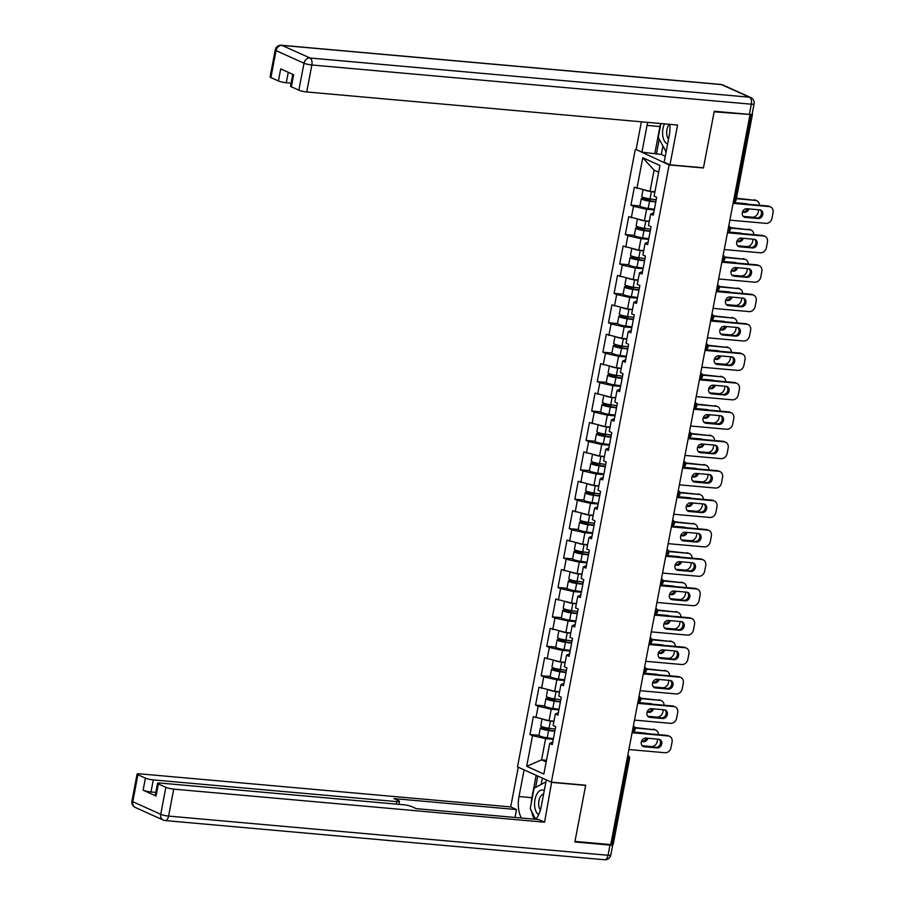 <?xml version="1.0" encoding="UTF-8"?>
<svg xmlns="http://www.w3.org/2000/svg" width="905" height="905" viewBox="0 0 905 905"><rect width="100%" height="100%" fill="white"/><g stroke="black" fill="none" stroke-linecap="round" stroke-linejoin="round"><path stroke-width="1.36" d="M635.242 149.653L517.502 766.886L551.383 782.158L669.123 164.925L636.634 149.778M546.496 760.279L541.586 759.838L526.676 766.309L543.86 774.058L549.708 743.424L552.276 744.589L555.693 726.67L553.125 725.516L555.319 714.011L558.374 712.597M526.676 766.309L532.525 735.675L529.957 734.521L538.95 735.324A6.414 0.996 10.8 0 0 547.208 737.813L553.408 738.638M553.951 721.161L549.041 720.719L533.373 716.613L529.957 734.521M535.941 717.767L538.136 706.262L535.568 705.108L544.561 705.911A6.414 0.996 10.8 0 0 552.819 708.4L559.019 709.226M559.562 691.748L554.652 691.307L538.984 687.2L535.568 705.108M541.552 688.354L543.735 676.861L541.167 675.696L550.161 676.499A6.414 0.996 10.8 0 0 558.43 678.988L564.63 679.813M565.173 662.336L560.263 661.906L544.584 657.788L541.167 675.696M547.152 658.942L549.346 647.448L546.778 646.283L555.772 647.086A6.414 0.996 10.8 0 0 564.041 649.586L570.24 650.412M570.784 632.934L565.874 632.493L550.195 628.375L546.778 646.283M552.763 629.541L554.957 618.036L552.389 616.882L561.383 617.685A6.414 0.996 10.8 0 0 569.652 620.174L575.852 621M576.394 603.522L571.485 603.081L555.806 598.974L552.389 616.882M558.374 600.128L560.568 588.623L558 587.469L566.994 588.273A6.414 0.996 10.8 0 0 575.263 590.761L581.463 591.587M582.006 574.109L577.096 573.668L561.417 569.562L558 587.469M563.985 570.716L566.179 559.222L563.611 558.057L572.605 558.86A6.414 0.996 10.8 0 0 580.874 561.349L587.074 562.175M587.617 544.697L582.707 544.267L567.028 540.149L563.611 558.057M569.596 541.303L571.79 529.81L569.222 528.644L578.216 529.448A6.414 0.996 10.8 0 0 586.485 531.936L592.684 532.774M593.228 515.296L588.318 514.855L572.639 510.737L569.222 528.644M575.207 511.902L577.401 500.397L574.833 499.243L583.827 500.046M598.839 485.883L593.929 485.442L578.25 481.324L574.833 499.243M580.818 482.489L583.012 470.985L580.444 469.831L589.438 470.634M604.45 456.471L599.54 456.03L583.861 451.923L580.444 469.831M586.429 453.077L588.623 441.572L586.055 440.418L595.049 441.221M610.061 427.058L605.151 426.628L589.472 422.511L586.055 440.418M592.04 423.664L594.234 412.171L591.666 411.006L600.66 411.809M615.672 397.646L610.762 397.216L595.083 393.098L591.666 411.006M597.651 394.252L599.845 382.758L597.277 381.605L606.271 382.396M621.271 368.245L616.362 367.803L600.694 363.686L597.277 381.605M603.262 364.851L605.456 353.346L602.888 352.192L611.882 352.995M626.882 338.832L621.973 338.391L606.305 334.284L602.888 352.192M608.873 335.438L611.067 323.933L608.499 322.78L617.493 323.583M632.493 309.42L627.584 308.978L611.916 304.872L608.499 322.78M614.484 306.026L616.678 294.532L614.11 293.367L623.104 294.17M638.104 280.007L633.195 279.577L617.527 275.459L614.11 293.367M620.095 276.613L622.289 265.12L619.721 263.955L628.715 264.758M643.715 250.606L638.806 250.165L623.138 246.047L619.721 263.955M625.706 247.212L627.889 235.707L625.321 234.553L634.315 235.357M649.326 221.193L644.417 220.752L628.737 216.634L625.321 234.553M631.305 217.8L633.5 206.295L630.932 205.141L639.925 205.944M654.937 191.781L650.028 191.34L634.348 187.233L630.932 205.141M636.916 188.387L642.765 157.753L659.949 165.502L654.111 196.136L656.679 197.29L653.263 215.209L650.695 214.044L648.5 225.549L651.068 226.703L647.652 244.61L645.084 243.456L642.889 254.961L645.457 256.115L642.041 274.023L639.473 272.869L637.278 284.362L639.846 285.528L636.43 303.435L633.862 302.281L631.667 313.775L634.235 314.94L630.819 332.848L628.251 331.683L626.056 343.187L628.624 344.341L625.208 362.26L622.64 361.095L620.445 372.6L623.013 373.754L619.597 391.661L617.029 390.507L614.834 402.012L617.402 403.166L613.986 421.074L611.418 419.92L609.223 431.414L611.791 432.579L608.375 450.486L605.807 449.333L603.612 460.826L606.18 461.98L602.764 479.899L600.196 478.734L598.001 490.239L600.569 491.392L597.153 509.3L594.585 508.146L592.39 519.651L594.958 520.805L591.542 538.713L588.974 537.559L586.779 549.052L589.347 550.217L585.931 568.125L583.363 566.971L581.18 578.465L583.748 579.63L580.32 597.538L577.752 596.372L575.569 607.877L578.137 609.031L574.72 626.95L572.152 625.785L569.958 637.29L572.526 638.444L569.109 656.351L566.541 655.197L564.347 666.702L566.915 667.856L563.498 685.764L560.93 684.61L558.736 696.103L561.304 697.269L557.887 715.176L555.319 714.011M558.894 709.905L551.236 709.226L549.041 720.719M551.236 709.226L538.136 706.262M564.505 680.492L556.847 679.813L554.652 691.307M556.847 679.813L543.735 676.861M560.93 684.61L563.985 683.184M570.105 651.08L562.457 650.401L560.263 661.906M562.457 650.401L549.346 647.448M566.541 655.197L569.596 653.772M575.716 621.678L568.069 620.988L565.874 632.493M568.069 620.988L554.957 618.036M572.152 625.785L575.207 624.371M581.327 592.266L573.68 591.587L571.485 603.081M573.68 591.587L560.568 588.623M577.752 596.372L580.818 594.958M586.938 562.853L579.291 562.175L577.096 573.668M579.291 562.175L566.179 559.222M583.363 566.971L586.429 565.546M592.549 533.441L584.902 532.762L582.707 544.267M584.902 532.762L571.79 529.81M588.974 537.559L592.04 536.133M598.16 504.04L590.513 503.35L588.318 514.855M590.513 503.35L577.401 500.397M594.585 508.146L597.651 506.732M603.771 474.627L596.124 473.937L593.929 485.442M596.124 473.937L583.012 470.985M600.196 478.734L603.262 477.32M609.382 445.215L601.735 444.536L599.54 456.03M601.735 444.536L588.623 441.572M605.807 449.333L608.873 447.907M614.993 415.802L607.334 415.124L605.151 426.628M607.334 415.124L594.234 412.171M611.418 419.92L614.484 418.495M620.604 386.401L612.945 385.711L610.762 397.216M612.945 385.711L599.845 382.758M617.029 390.507L620.083 389.082M626.215 356.989L618.556 356.298L616.362 367.803M618.556 356.298L605.456 353.346M622.64 361.095L625.694 359.681M631.826 327.576L624.167 326.897L621.973 338.391M624.167 326.897L611.067 323.933M628.251 331.683L631.305 330.268M637.437 298.164L629.778 297.485L627.584 308.978M629.778 297.485L616.678 294.532M633.862 302.281L636.916 300.856M643.048 268.751L635.389 268.072L633.195 279.577M635.389 268.072L622.289 265.12M639.473 272.869L642.527 271.443M648.659 239.35L641 238.66L638.806 250.165M641 238.66L627.889 235.707M645.084 243.456L648.138 242.042M654.258 209.937L646.611 209.259L644.417 220.752M646.611 209.259L633.5 206.295M650.695 214.044L653.749 212.63M733.74 199.881L734.769 199.971L751.059 114.562L714.147 111.813L703.434 167.991L669.123 164.925M751.059 114.562L752.134 114.166M658.67 172.21L654.077 170.129L650.028 191.34M654.077 170.129L642.765 157.753M551.383 782.158L585.693 785.223L574.969 841.401L610.751 844.591L749.928 115.003M611.882 844.161L628.172 758.752L629.552 758.639L613.262 844.037L610.852 844.071M553.283 739.317L545.625 738.627L541.586 759.838L546.179 761.92M545.625 738.627L532.525 735.675M549.708 743.424L552.763 742.01M760.132 209.915A4.468 3.711 -65.7 0 1 761.15 214.971A4.468 3.711 -65.7 0 1 756.863 217.958L743.955 216.815A4.468 3.711 -65.7 0 1 743.616 216.759M733.152 202.912L767.949 206.012A5.826 4.842 -65.7 0 1 769.261 206.351L770.551 206.928A5.826 4.842 114.3 0 0 769.227 206.589L767.949 206.012M770.551 206.928A5.826 4.842 114.3 0 1 773.051 212.686L772.01 218.15A5.826 4.842 114.3 0 1 766.026 223.365L729.871 220.141M733.073 203.365L769.227 206.589M758.141 218.546L745.234 217.392A4.468 3.711 -65.7 0 1 744.227 217.132A4.468 3.711 -65.7 0 1 742.462 212.121A4.468 3.711 -65.7 0 1 746.897 208.716L759.804 209.87A4.468 3.711 -65.7 0 1 760.811 210.13A4.468 3.711 -65.7 0 1 762.576 215.141A4.468 3.711 -65.7 0 1 758.141 218.546L756.863 217.958M649.247 198.806A1.165 0.973 -65.7 0 1 649.089 198.806L644.36 198.376A6.414 0.996 10.8 0 0 641.317 198.648A6.414 0.996 10.8 0 0 649.575 201.17L655.774 201.996M655.854 201.589L648.806 200.65A3.88 0.6 -169.2 0 1 643.794 199.123A3.88 0.6 -169.2 0 1 645.638 198.953L650.378 199.383A1.165 0.973 114.3 0 0 651.181 199.066M641.317 198.648L639.937 205.91A6.414 0.996 10.8 0 0 648.195 208.433L654.394 209.259M742.439 212.177L744.419 212.347A4.468 3.711 114.3 0 0 748.865 208.897M747.519 204.191A4.468 3.711 114.3 0 0 747.077 203.942A4.468 3.711 114.3 0 0 746.071 203.682L733.231 202.539M743.186 216.363L752.304 217.177A5.826 4.842 114.3 0 0 758.277 211.962L758.695 209.768M759.442 205.254A5.826 4.842 114.3 0 0 756.818 200.74A5.826 4.842 114.3 0 0 755.505 200.401L736.455 198.229M736.365 198.693L755.505 200.401M643.014 189.756L641.747 196.385A6.414 0.996 10.8 0 0 650.005 198.908L656.204 199.734M644.903 190.186A6.414 0.996 10.8 0 0 651.396 191.656L654.869 192.12M742.598 211.725L743.129 211.77A4.468 3.711 114.3 0 0 747.417 208.761M754.216 199.824A5.826 4.842 -65.7 0 1 755.539 200.163L756.818 200.74M664.462 123.872A12.625 6.765 -84.9 0 0 662.686 135.026A12.625 6.765 -84.9 0 0 667.641 143.872M669.327 124.302A8.643 4.627 -84.9 0 0 666.747 134.064A8.643 4.627 -84.9 0 0 668.557 139.053M666.125 151.814L658.24 137.424L660.888 123.544M666.204 151.407L665.537 151.769M544.278 790.608A12.625 6.765 -84.9 0 0 536.993 793.923A12.625 6.765 -84.9 0 0 538.679 814.624M543.6 794.126A8.643 4.627 -84.9 0 0 540.319 796.819A8.643 4.627 -84.9 0 0 540.398 810.043M535.669 819.297L530.217 808.572L534.097 788.221L545.274 782.203L545.715 783.074M545.862 782.259L545.274 782.203M662.845 146.463L661.317 154.461L641.928 152.164L636.102 149.54L641.385 121.813M641.928 152.164L647.03 125.399A21.856 11.708 -84.9 0 1 647.731 122.379M749.385 114.381L751.32 104.199A5.826 0.905 10.8 0 0 754.08 103.951L752.146 114.132A5.826 0.905 -169.2 0 1 749.385 114.381L714.26 111.247L703.468 167.798L669.983 164.812L664.146 162.187L669.259 135.411A21.856 11.708 -84.9 0 0 669.813 124.347M669.983 164.812L677.562 125.037L306.727 91.959A5.826 0.905 -169.2 0 1 298.854 90.183L291.353 86.801A5.826 0.905 -169.2 0 1 290.528 86.145L292.779 74.334M661.317 154.461L665.277 156.26M288.265 72.298L286.274 82.74A5.826 0.905 -169.2 0 1 278.412 80.964L270.9 77.581A5.826 0.905 -169.2 0 1 270.086 76.925L275.222 49.967A5.826 0.905 10.8 0 0 276.048 50.612L270.9 77.581M291.353 86.801L293.65 74.73L280.708 68.893L278.412 80.964M286.274 82.74L291.093 83.169M654.835 153.318L659.937 126.542L647.03 125.399M660.639 123.521A21.856 11.708 -84.9 0 0 659.937 126.542M659.213 139.336L656.408 154.031M551.631 782.18L544.572 822.204L173.726 789.126L168.59 816.084L608.047 855.282L609.993 845.1L574.867 841.967L585.648 785.416L552.163 782.418M546.315 779.884L541.224 806.57A21.856 11.708 -84.9 0 1 535.794 819.308M531.258 803.108A21.856 11.708 -84.9 0 1 531.914 797.701L519.006 796.547A21.856 11.708 -84.9 0 0 521.382 818.03M519.006 796.547L524.097 769.861M518.271 767.225L510.692 806.921L516.517 809.556L394.003 798.617L398.641 800.721A5.826 0.905 10.8 0 1 399.467 801.366A5.826 0.905 10.8 0 1 396.707 801.615L153.284 779.906L150.988 791.966A5.826 0.905 -169.2 0 1 143.114 790.189L156.056 796.027A5.826 0.905 -169.2 0 1 155.23 795.371L157.538 783.311A5.826 0.905 10.8 0 0 158.364 783.968L165.864 787.35A5.826 0.905 10.8 0 0 173.726 789.126M515.013 817.453L516.517 809.556M157.538 783.311A5.826 0.905 10.8 0 1 160.298 783.063L403.709 804.783A5.826 0.905 10.8 0 1 411.583 806.547L416.221 808.64L538.747 819.579L544.572 822.204M510.692 806.921L139.856 773.843A5.826 0.905 10.8 0 0 137.085 774.092A5.826 0.905 10.8 0 0 137.911 774.748L145.422 778.13A5.826 0.905 10.8 0 0 153.284 779.906M611.814 844.15L611.927 844.207A5.826 0.905 10.8 0 1 612.753 844.851L610.807 855.033A5.826 0.905 -169.2 0 1 608.047 855.282A5.826 3.122 95.1 0 1 604.563 859.75L165.106 820.552A5.826 3.122 95.1 0 0 168.59 816.084A5.826 0.905 -169.2 0 1 160.728 814.308L165.864 787.35M609.993 845.1A5.826 0.905 10.8 0 0 612.753 844.851M155.807 792.395L150.988 791.966M531.733 811.559A21.856 11.708 -84.9 0 0 534.289 819.172M531.914 797.701L536.179 775.302M537.762 776.015L535.59 787.418M542.355 778.085L541.145 784.431M754.521 239.327A4.468 3.711 -65.7 0 1 755.539 244.373A4.468 3.711 -65.7 0 1 751.252 247.37L738.344 246.217A4.468 3.711 -65.7 0 1 738.005 246.171M727.552 232.314L762.338 235.424A5.826 4.842 -65.7 0 1 763.65 235.764L764.94 236.341A5.826 4.842 114.3 0 0 763.616 236.001L762.338 235.424M764.94 236.341A5.826 4.842 114.3 0 1 767.44 242.088L766.399 247.563A5.826 4.842 114.3 0 1 760.415 252.778L724.26 249.554M727.462 232.777L763.616 236.001M752.53 247.947L739.623 246.805A4.468 3.711 -65.7 0 1 738.616 246.533A4.468 3.711 -65.7 0 1 736.851 241.522A4.468 3.711 -65.7 0 1 741.286 238.128L754.193 239.282A4.468 3.711 -65.7 0 1 755.2 239.542A4.468 3.711 -65.7 0 1 756.965 244.554A4.468 3.711 -65.7 0 1 752.53 247.947L751.252 247.37M748.91 268.74A4.468 3.711 -65.7 0 1 749.928 273.785A4.468 3.711 -65.7 0 1 745.641 276.783L732.733 275.629A4.468 3.711 -65.7 0 1 732.405 275.584M721.941 261.726L756.727 264.826A5.826 4.842 -65.7 0 1 758.039 265.176L759.329 265.753A5.826 4.842 114.3 0 0 758.005 265.414L756.727 264.826M759.329 265.753A5.826 4.842 114.3 0 1 761.829 271.5L760.788 276.964A5.826 4.842 114.3 0 1 754.804 282.19L718.649 278.966M721.851 262.178L758.005 265.414M746.919 277.36L734.023 276.206A4.468 3.711 -65.7 0 1 733.005 275.946A4.468 3.711 -65.7 0 1 731.24 270.934A4.468 3.711 -65.7 0 1 735.675 267.541L748.582 268.695A4.468 3.711 -65.7 0 1 749.589 268.955A4.468 3.711 -65.7 0 1 751.354 273.966A4.468 3.711 -65.7 0 1 746.919 277.36L745.641 276.783M743.299 298.152A4.468 3.711 -65.7 0 1 744.317 303.198A4.468 3.711 -65.7 0 1 740.03 306.195L727.122 305.042A4.468 3.711 -65.7 0 1 726.794 304.996M716.33 291.139L751.116 294.238A5.826 4.842 -65.7 0 1 752.428 294.577L753.718 295.166A5.826 4.842 114.3 0 0 752.394 294.815L751.116 294.238M753.718 295.166A5.826 4.842 114.3 0 1 756.218 300.913L755.177 306.376A5.826 4.842 114.3 0 1 749.204 311.603L713.038 308.367M716.24 291.591L752.394 294.815M741.308 306.772L728.412 305.619A4.468 3.711 -65.7 0 1 727.394 305.358A4.468 3.711 -65.7 0 1 725.629 300.347A4.468 3.711 -65.7 0 1 730.064 296.953L742.971 298.096A4.468 3.711 -65.7 0 1 743.978 298.367A4.468 3.711 -65.7 0 1 745.743 303.379A4.468 3.711 -65.7 0 1 741.308 306.772L740.03 306.195M737.688 327.553A4.468 3.711 -65.7 0 1 738.706 332.61A4.468 3.711 -65.7 0 1 734.419 335.608L721.511 334.454A4.468 3.711 -65.7 0 1 721.183 334.409M710.719 320.551L745.505 323.651A5.826 4.842 -65.7 0 1 746.817 323.99L748.107 324.567A5.826 4.842 114.3 0 0 746.795 324.228L745.505 323.651M748.107 324.567A5.826 4.842 114.3 0 1 750.607 330.325L749.566 335.789A5.826 4.842 114.3 0 1 743.593 341.004L707.427 337.78M710.629 321.004L746.795 324.228M735.708 336.185L722.801 335.031A4.468 3.711 -65.7 0 1 721.783 334.771A4.468 3.711 -65.7 0 1 720.018 329.759A4.468 3.711 -65.7 0 1 724.452 326.354L737.36 327.508A4.468 3.711 -65.7 0 1 738.367 327.768A4.468 3.711 -65.7 0 1 740.132 332.78A4.468 3.711 -65.7 0 1 735.708 336.185L734.419 335.608M732.077 356.966A4.468 3.711 -65.7 0 1 733.095 362.011A4.468 3.711 -65.7 0 1 728.808 365.009L715.9 363.867A4.468 3.711 -65.7 0 1 715.572 363.81M705.108 349.952L739.894 353.063A5.826 4.842 -65.7 0 1 741.206 353.402L742.496 353.979A5.826 4.842 114.3 0 0 741.184 353.64L739.894 353.063M742.496 353.979A5.826 4.842 114.3 0 1 744.996 359.726L743.955 365.201A5.826 4.842 114.3 0 1 737.982 370.417L701.816 367.192M705.018 350.416L741.184 353.64M730.097 365.597L717.19 364.444A4.468 3.711 -65.7 0 1 716.183 364.172A4.468 3.711 -65.7 0 1 714.407 359.161A4.468 3.711 -65.7 0 1 718.842 355.767L731.749 356.921A4.468 3.711 -65.7 0 1 732.756 357.181A4.468 3.711 -65.7 0 1 734.521 362.192A4.468 3.711 -65.7 0 1 730.097 365.597L728.808 365.009M643.636 228.207A1.165 0.973 -65.7 0 1 643.478 228.207L638.749 227.789A6.414 0.996 10.8 0 0 635.706 228.06A6.414 0.996 10.8 0 0 643.964 230.583L650.163 231.409M650.242 231.001L643.195 230.062A3.88 0.6 -169.2 0 1 638.183 228.535A3.88 0.6 -169.2 0 1 640.027 228.365L644.767 228.795A1.165 0.973 114.3 0 0 645.57 228.479M635.706 228.06L634.326 235.311A6.414 0.996 10.8 0 0 642.584 237.845L648.783 238.671M736.828 241.59L738.808 241.759A4.468 3.711 114.3 0 0 743.254 238.309M741.908 233.603A4.468 3.711 114.3 0 0 741.467 233.354A4.468 3.711 114.3 0 0 740.46 233.094L727.62 231.94M737.575 245.775L746.693 246.59A5.826 4.842 114.3 0 0 752.666 241.364L753.084 239.18M753.831 234.667A5.826 4.842 114.3 0 0 751.207 230.153A5.826 4.842 114.3 0 0 749.894 229.813L730.369 227.608M730.516 228.083L749.894 229.813M637.403 219.168L636.136 225.798A6.414 0.996 10.8 0 0 644.405 228.32L650.605 229.146M639.292 219.598A6.414 0.996 10.8 0 0 645.785 221.058L649.258 221.533M736.987 241.137L737.518 241.183A4.468 3.711 114.3 0 0 741.817 238.173M748.605 229.225A5.826 4.842 -65.7 0 1 749.928 229.576L751.207 230.153M638.036 257.62A1.165 0.973 -65.7 0 1 637.867 257.62L633.138 257.201A6.414 0.996 10.8 0 0 630.095 257.473A6.414 0.996 10.8 0 0 638.353 259.995L644.552 260.821M644.632 260.414L637.584 259.475A3.88 0.6 -169.2 0 1 632.572 257.936A3.88 0.6 -169.2 0 1 634.416 257.778L639.156 258.197A1.165 0.973 114.3 0 0 639.959 257.891M630.095 257.473L628.715 264.724A6.414 0.996 10.8 0 0 636.973 267.247L643.172 268.084M731.217 270.991L733.197 271.172A4.468 3.711 114.3 0 0 737.643 267.71M736.308 263.004A4.468 3.711 114.3 0 0 735.856 262.767A4.468 3.711 114.3 0 0 734.849 262.495L722.009 261.353M731.964 275.188L741.082 275.991A5.826 4.842 114.3 0 0 747.055 270.776L747.473 268.593M748.22 264.068A5.826 4.842 114.3 0 0 745.596 259.565A5.826 4.842 114.3 0 0 744.283 259.215L724.758 257.009M724.905 257.495L744.283 259.215M631.792 248.581L630.525 255.21A6.414 0.996 10.8 0 0 638.794 257.733L644.994 258.559M633.681 249.011A6.414 0.996 10.8 0 0 640.174 250.47L643.659 250.934M731.376 270.55L731.907 270.595A4.468 3.711 114.3 0 0 736.206 267.586M742.994 258.638A5.826 4.842 -65.7 0 1 744.317 258.977L745.596 259.565M632.425 287.032A1.165 0.973 -65.7 0 1 632.267 287.032L627.527 286.614A6.414 0.996 10.8 0 0 624.484 286.874A6.414 0.996 10.8 0 0 632.753 289.408L638.941 290.234M639.021 289.826L631.973 288.876A3.88 0.6 -169.2 0 1 626.973 287.349A3.88 0.6 -169.2 0 1 628.805 287.19L633.545 287.609A1.165 0.973 114.3 0 0 634.348 287.292M624.484 286.874L623.104 294.136A6.414 0.996 10.8 0 0 631.362 296.659L637.561 297.485M725.606 300.403L727.586 300.584A4.468 3.711 114.3 0 0 732.032 297.123M730.697 292.417A4.468 3.711 114.3 0 0 730.245 292.168A4.468 3.711 114.3 0 0 729.238 291.908L716.398 290.765M726.353 304.589L735.471 305.404A5.826 4.842 114.3 0 0 741.455 300.189L741.862 298.005M742.609 293.48A5.826 4.842 114.3 0 0 739.985 288.966A5.826 4.842 114.3 0 0 738.672 288.627L719.147 286.421M719.305 286.896L738.672 288.627M626.181 277.993L624.914 284.611A6.414 0.996 10.8 0 0 633.183 287.145L639.383 287.971M628.07 278.412A6.414 0.996 10.8 0 0 634.563 279.883L638.048 280.346M725.776 299.951L726.296 300.007A4.468 3.711 114.3 0 0 730.595 296.998M737.383 288.05A5.826 4.842 -65.7 0 1 738.706 288.39L739.985 288.966M626.814 316.445A1.165 0.973 -65.7 0 1 626.656 316.445L621.916 316.015A6.414 0.996 10.8 0 0 618.873 316.286A6.414 0.996 10.8 0 0 627.142 318.809L633.342 319.646M633.409 319.227L626.362 318.289A3.88 0.6 -169.2 0 1 621.362 316.761A3.88 0.6 -169.2 0 1 623.194 316.603L627.934 317.022A1.165 0.973 114.3 0 0 628.737 316.705M618.873 316.286L617.493 323.549A6.414 0.996 10.8 0 0 625.751 326.072L631.95 326.897M720.007 329.816L721.975 329.986A4.468 3.711 114.3 0 0 726.421 326.535M725.086 321.829A4.468 3.711 114.3 0 0 724.634 321.58A4.468 3.711 114.3 0 0 723.627 321.32L710.787 320.178M720.742 334.002L729.86 334.816A5.826 4.842 114.3 0 0 735.844 329.601L736.251 327.406M736.998 322.893A5.826 4.842 114.3 0 0 734.374 318.379A5.826 4.842 114.3 0 0 733.061 318.04L713.536 315.834M713.694 316.309L733.061 318.04M620.57 307.406L619.303 314.024A6.414 0.996 10.8 0 0 627.572 316.546L633.772 317.384M622.459 307.824A6.414 0.996 10.8 0 0 628.952 309.295L632.437 309.759M720.165 329.363L720.685 329.409A4.468 3.711 114.3 0 0 724.984 326.411M731.772 317.463A5.826 4.842 -65.7 0 1 733.095 317.802L734.374 318.379M621.203 345.846A1.165 0.973 -65.7 0 1 621.045 345.857L616.305 345.427A6.414 0.996 10.8 0 0 613.262 345.699A6.414 0.996 10.8 0 0 621.531 348.221L627.731 349.047M627.81 348.64L620.751 347.701A3.88 0.6 -169.2 0 1 615.751 346.174A3.88 0.6 -169.2 0 1 617.583 346.004L622.323 346.434A1.165 0.973 114.3 0 0 623.126 346.117M613.262 345.699L611.882 352.961A6.414 0.996 10.8 0 0 620.14 355.484L626.339 356.31M714.396 359.228L716.364 359.398A4.468 3.711 114.3 0 0 720.81 355.948M719.475 351.242A4.468 3.711 114.3 0 0 719.023 350.993A4.468 3.711 114.3 0 0 718.016 350.733L705.176 349.579M715.131 363.414L724.249 364.229A5.826 4.842 114.3 0 0 730.233 359.014L730.652 356.819M731.387 352.305A5.826 4.842 114.3 0 0 728.763 347.792A5.826 4.842 114.3 0 0 727.45 347.452L707.925 345.246M708.083 345.721L727.45 347.452M614.959 336.807L613.703 343.436A6.414 0.996 10.8 0 0 621.961 345.959L628.161 346.785M616.848 337.237A6.414 0.996 10.8 0 0 623.341 338.708L626.826 339.171M714.554 358.776L715.074 358.821A4.468 3.711 114.3 0 0 719.373 355.812M726.161 346.864A5.826 4.842 -65.7 0 1 727.484 347.215L728.763 347.792M726.466 386.378A4.468 3.711 -65.7 0 1 727.484 391.424A4.468 3.711 -65.7 0 1 723.197 394.422L710.289 393.268A4.468 3.711 -65.7 0 1 709.961 393.223M699.497 379.365L734.283 382.464A5.826 4.842 -65.7 0 1 735.607 382.815L736.885 383.392A5.826 4.842 114.3 0 0 735.573 383.053L734.283 382.464M736.885 383.392A5.826 4.842 114.3 0 1 739.396 389.139L738.344 394.614A5.826 4.842 114.3 0 1 732.371 399.829L696.205 396.605M699.407 379.829L735.573 383.053M724.486 394.999L711.579 393.856A4.468 3.711 -65.7 0 1 710.572 393.585A4.468 3.711 -65.7 0 1 708.796 388.573A4.468 3.711 -65.7 0 1 713.231 385.179L726.138 386.333A4.468 3.711 -65.7 0 1 727.145 386.593A4.468 3.711 -65.7 0 1 728.91 391.605A4.468 3.711 -65.7 0 1 724.486 394.999L723.197 394.422M615.592 375.258A1.165 0.973 -65.7 0 1 615.434 375.258L610.694 374.84A6.414 0.996 10.8 0 0 607.651 375.111A6.414 0.996 10.8 0 0 615.92 377.634L622.12 378.46M622.199 378.052L615.14 377.114A3.88 0.6 -169.2 0 1 610.14 375.586A3.88 0.6 -169.2 0 1 611.972 375.417L616.712 375.835A1.165 0.973 114.3 0 0 617.515 375.53M607.651 375.111L606.271 382.363A6.414 0.996 10.8 0 0 614.529 384.897L620.728 385.722M708.785 388.63L710.753 388.811A4.468 3.711 114.3 0 0 715.199 385.349M713.864 380.643A4.468 3.711 114.3 0 0 713.423 380.405A4.468 3.711 114.3 0 0 712.405 380.134L699.565 378.991M709.52 392.827L718.638 393.641A5.826 4.842 114.3 0 0 724.622 388.415L725.041 386.231M725.776 381.706A5.826 4.842 114.3 0 0 723.152 377.204A5.826 4.842 114.3 0 0 721.839 376.853L702.314 374.647M702.472 375.134L721.839 376.853M609.348 366.22L608.092 372.849A6.414 0.996 10.8 0 0 616.35 375.371L622.55 376.197M611.237 366.649A6.414 0.996 10.8 0 0 617.73 368.109L621.215 368.573M708.943 388.188L709.475 388.234A4.468 3.711 114.3 0 0 713.762 385.225M720.561 376.276A5.826 4.842 -65.7 0 1 721.873 376.627L723.152 377.204M720.866 415.791A4.468 3.711 -65.7 0 1 721.873 420.836A4.468 3.711 -65.7 0 1 717.586 423.834L704.678 422.68A4.468 3.711 -65.7 0 1 704.35 422.635M693.886 408.777L728.672 411.877A5.826 4.842 -65.7 0 1 729.996 412.228L731.274 412.804A5.826 4.842 114.3 0 0 729.962 412.454L728.672 411.877M731.274 412.804A5.826 4.842 114.3 0 1 733.785 418.551L732.733 424.015A5.826 4.842 114.3 0 1 726.76 429.242L690.594 426.006M693.796 409.23L729.962 412.454M718.875 424.411L705.968 423.257A4.468 3.711 -65.7 0 1 704.961 422.997A4.468 3.711 -65.7 0 1 703.185 417.986A4.468 3.711 -65.7 0 1 707.62 414.592L720.527 415.734A4.468 3.711 -65.7 0 1 721.534 416.006A4.468 3.711 -65.7 0 1 723.31 421.017A4.468 3.711 -65.7 0 1 718.875 424.411L717.586 423.834M609.981 404.671A1.165 0.973 -65.7 0 1 609.823 404.671L605.083 404.252A6.414 0.996 10.8 0 0 602.04 404.512A6.414 0.996 10.8 0 0 610.309 407.046L616.509 407.872M616.588 407.465L609.529 406.526A3.88 0.6 -169.2 0 1 604.529 404.988A3.88 0.6 -169.2 0 1 606.373 404.829L611.101 405.248A1.165 0.973 114.3 0 0 611.904 404.942M602.04 404.512L600.66 411.775A6.414 0.996 10.8 0 0 608.918 414.298L615.117 415.124M703.174 418.042L705.142 418.223A4.468 3.711 114.3 0 0 709.599 414.762M708.253 410.056A4.468 3.711 114.3 0 0 707.812 409.807A4.468 3.711 114.3 0 0 706.794 409.546L693.954 408.404M703.909 422.228L713.027 423.042A5.826 4.842 114.3 0 0 719.011 417.827L719.43 415.644M720.165 411.119A5.826 4.842 114.3 0 0 717.552 406.605A5.826 4.842 114.3 0 0 716.228 406.266L696.714 404.06M696.861 404.535L716.228 406.266M603.737 395.632L602.481 402.25A6.414 0.996 10.8 0 0 610.739 404.784L616.939 405.61M605.626 396.051A6.414 0.996 10.8 0 0 612.119 397.521L615.604 397.985M703.332 417.59L703.864 417.646A4.468 3.711 114.3 0 0 708.151 414.637M714.95 405.689A5.826 4.842 -65.7 0 1 716.262 406.028L717.552 406.605M715.255 445.192A4.468 3.711 -65.7 0 1 716.262 450.249A4.468 3.711 -65.7 0 1 711.975 453.247L699.067 452.093A4.468 3.711 -65.7 0 1 698.739 452.048M688.275 438.19L723.061 441.289A5.826 4.842 -65.7 0 1 724.385 441.629L725.663 442.217A5.826 4.842 114.3 0 0 724.351 441.866L723.061 441.289M725.663 442.217A5.826 4.842 114.3 0 1 728.174 447.964L727.122 453.428A5.826 4.842 114.3 0 1 721.149 458.643L684.983 455.419M688.185 438.642L724.351 441.866M713.264 453.824L700.357 452.67A4.468 3.711 -65.7 0 1 699.35 452.41A4.468 3.711 -65.7 0 1 697.574 447.398A4.468 3.711 -65.7 0 1 702.009 443.993L714.916 445.147A4.468 3.711 -65.7 0 1 715.923 445.407A4.468 3.711 -65.7 0 1 717.699 450.43A4.468 3.711 -65.7 0 1 713.264 453.824L711.975 453.247M604.37 434.083A1.165 0.973 -65.7 0 1 604.212 434.083L599.472 433.665A6.414 0.996 10.8 0 0 596.44 433.925A6.414 0.996 10.8 0 0 604.698 436.448L610.898 437.285M610.977 436.877L603.918 435.927A3.88 0.6 -169.2 0 1 598.918 434.4A3.88 0.6 -169.2 0 1 600.762 434.242L605.49 434.66A1.165 0.973 114.3 0 0 606.293 434.343M596.44 433.925L595.049 441.188A6.414 0.996 10.8 0 0 603.307 443.71L609.506 444.536M697.563 447.455L699.531 447.636A4.468 3.711 114.3 0 0 703.988 444.174M702.642 439.468A4.468 3.711 114.3 0 0 702.201 439.219A4.468 3.711 114.3 0 0 701.183 438.959L688.343 437.816M698.309 451.64L707.416 452.455A5.826 4.842 114.3 0 0 713.4 447.24L713.819 445.056M714.554 440.531A5.826 4.842 114.3 0 0 711.941 436.018A5.826 4.842 114.3 0 0 710.617 435.678L691.103 433.472M691.25 433.948L710.617 435.678M598.126 425.045L596.87 431.662A6.414 0.996 10.8 0 0 605.128 434.185L611.327 435.022M600.015 425.463A6.414 0.996 10.8 0 0 606.508 426.934L609.993 427.398M697.721 447.002L698.253 447.047A4.468 3.711 114.3 0 0 702.54 444.05M709.339 435.101A5.826 4.842 -65.7 0 1 710.651 435.441L711.941 436.018M709.644 474.605A4.468 3.711 -65.7 0 1 710.651 479.661A4.468 3.711 -65.7 0 1 706.364 482.648L693.468 481.505A4.468 3.711 -65.7 0 1 693.128 481.449M682.664 467.591L717.45 470.702A5.826 4.842 -65.7 0 1 718.774 471.041L720.052 471.618A5.826 4.842 114.3 0 0 718.74 471.279L717.45 470.702M720.052 471.618A5.826 4.842 114.3 0 1 722.563 477.376L721.523 482.84A5.826 4.842 114.3 0 1 715.538 488.055L679.372 484.831M682.574 468.055L718.74 471.279M707.653 483.236L694.746 482.082A4.468 3.711 -65.7 0 1 693.739 481.822A4.468 3.711 -65.7 0 1 691.974 476.811A4.468 3.711 -65.7 0 1 696.398 473.406L709.305 474.559A4.468 3.711 -65.7 0 1 710.312 474.82A4.468 3.711 -65.7 0 1 712.088 479.831A4.468 3.711 -65.7 0 1 707.653 483.236L706.364 482.648M598.759 463.496A1.165 0.973 -65.7 0 1 598.601 463.496L593.861 463.066A6.414 0.996 10.8 0 0 590.829 463.337A6.414 0.996 10.8 0 0 599.087 465.86L605.287 466.686M605.366 466.279L598.318 465.34A3.88 0.6 -169.2 0 1 593.307 463.813A3.88 0.6 -169.2 0 1 595.151 463.643L599.879 464.073A1.165 0.973 114.3 0 0 600.694 463.756M590.829 463.337L589.438 470.6A6.414 0.996 10.8 0 0 597.707 473.123L603.907 473.949M691.952 476.867L693.92 477.037A4.468 3.711 114.3 0 0 698.377 473.587M697.031 468.881A4.468 3.711 114.3 0 0 696.59 468.632A4.468 3.711 114.3 0 0 695.572 468.371L682.732 467.218M692.698 481.053L701.805 481.867A5.826 4.842 114.3 0 0 707.789 476.652L708.208 474.458M708.943 469.944A5.826 4.842 114.3 0 0 706.33 465.43A5.826 4.842 114.3 0 0 705.006 465.091L685.492 462.885M685.639 463.36L705.006 465.091M592.515 454.446L591.259 461.075A6.414 0.996 10.8 0 0 599.517 463.598L605.717 464.423M594.404 454.876A6.414 0.996 10.8 0 0 600.897 456.346L604.382 456.81M692.11 476.415L692.642 476.46A4.468 3.711 114.3 0 0 696.929 473.451M703.728 464.514A5.826 4.842 -65.7 0 1 705.04 464.853L706.33 465.43M704.033 504.017A4.468 3.711 -65.7 0 1 705.04 509.063A4.468 3.711 -65.7 0 1 700.753 512.06L687.857 510.906A4.468 3.711 -65.7 0 1 687.517 510.861M677.053 497.003L711.839 500.114A5.826 4.842 -65.7 0 1 713.163 500.454L714.441 501.031A5.826 4.842 114.3 0 0 713.129 500.691L711.839 500.114M714.441 501.031A5.826 4.842 114.3 0 1 716.952 506.777L715.912 512.253A5.826 4.842 114.3 0 1 709.927 517.468L673.773 514.244M676.963 497.467L713.129 500.691M702.042 512.637L689.135 511.495A4.468 3.711 -65.7 0 1 688.128 511.223A4.468 3.711 -65.7 0 1 686.363 506.212A4.468 3.711 -65.7 0 1 690.787 502.818L703.694 503.972A4.468 3.711 -65.7 0 1 704.701 504.232A4.468 3.711 -65.7 0 1 706.477 509.244A4.468 3.711 -65.7 0 1 702.042 512.637L700.753 512.06M593.148 492.897A1.165 0.973 -65.7 0 1 592.99 492.897L588.25 492.478A6.414 0.996 10.8 0 0 585.218 492.75A6.414 0.996 10.8 0 0 593.476 495.273L599.676 496.098M599.755 495.691L592.707 494.752A3.88 0.6 -169.2 0 1 587.696 493.225A3.88 0.6 -169.2 0 1 589.54 493.055L594.28 493.485A1.165 0.973 114.3 0 0 595.083 493.168M585.218 492.75L583.827 500.001A6.414 0.996 10.8 0 0 592.096 502.535L598.296 503.361M686.341 506.28L688.309 506.449A4.468 3.711 114.3 0 0 692.766 502.999M691.42 498.293A4.468 3.711 114.3 0 0 690.979 498.044A4.468 3.711 114.3 0 0 689.972 497.784L677.121 496.63M687.087 510.465L696.194 511.28A5.826 4.842 114.3 0 0 702.178 506.053L702.597 503.87M703.343 499.345A5.826 4.842 114.3 0 0 700.719 494.843A5.826 4.842 114.3 0 0 699.395 494.492L679.881 492.286M680.028 492.773L699.395 494.492M586.915 483.858L585.648 490.487A6.414 0.996 10.8 0 0 593.906 493.01L600.106 493.836M588.793 484.288A6.414 0.996 10.8 0 0 595.298 485.747L598.771 486.211M686.499 505.827L687.031 505.872A4.468 3.711 114.3 0 0 691.318 502.863M698.117 493.915A5.826 4.842 -65.7 0 1 699.429 494.266L700.719 494.843M698.422 533.43A4.468 3.711 -65.7 0 1 699.429 538.475A4.468 3.711 -65.7 0 1 695.153 541.473L682.246 540.319A4.468 3.711 -65.7 0 1 681.906 540.274M671.442 526.416L706.228 529.515A5.826 4.842 -65.7 0 1 707.552 529.866L708.83 530.443A5.826 4.842 114.3 0 0 707.518 530.104L706.228 529.515M708.83 530.443A5.826 4.842 114.3 0 1 711.341 536.19L710.301 541.654A5.826 4.842 114.3 0 1 704.316 546.88L668.162 543.656M671.363 526.868L707.518 530.104M696.431 542.05L683.524 540.896A4.468 3.711 -65.7 0 1 682.517 540.636A4.468 3.711 -65.7 0 1 680.752 535.624A4.468 3.711 -65.7 0 1 685.175 532.231L698.083 533.384A4.468 3.711 -65.7 0 1 699.101 533.645A4.468 3.711 -65.7 0 1 700.866 538.656A4.468 3.711 -65.7 0 1 696.431 542.05L695.153 541.473M587.537 522.309A1.165 0.973 -65.7 0 1 587.379 522.309L582.639 521.891A6.414 0.996 10.8 0 0 579.607 522.162A6.414 0.996 10.8 0 0 587.865 524.685L594.065 525.511M594.144 525.104L587.096 524.165A3.88 0.6 -169.2 0 1 582.085 522.626A3.88 0.6 -169.2 0 1 583.929 522.468L588.669 522.886A1.165 0.973 114.3 0 0 589.472 522.581M680.73 535.681L682.698 535.862A4.468 3.711 114.3 0 0 687.155 532.4M685.809 527.694A4.468 3.711 114.3 0 0 685.368 527.457A4.468 3.711 114.3 0 0 684.361 527.185L671.521 526.043M681.476 539.878L690.583 540.681A5.826 4.842 114.3 0 0 696.567 535.466L696.986 533.283M697.732 528.758A5.826 4.842 114.3 0 0 695.108 524.255A5.826 4.842 114.3 0 0 693.784 523.905L674.27 521.699M674.417 522.185L693.784 523.905M581.304 513.271L580.037 519.9A6.414 0.996 10.8 0 0 588.295 522.423L594.495 523.248M583.182 513.701A6.414 0.996 10.8 0 0 589.687 515.16L593.16 515.624M680.888 535.24L681.42 535.285A4.468 3.711 114.3 0 0 685.707 532.276M692.506 523.328A5.826 4.842 -65.7 0 1 693.818 523.667L695.108 524.255M692.811 562.842A4.468 3.711 -65.7 0 1 693.83 567.888A4.468 3.711 -65.7 0 1 689.542 570.885L676.635 569.731A4.468 3.711 -65.7 0 1 676.295 569.686M665.831 555.828L700.628 558.928A5.826 4.842 -65.7 0 1 701.941 559.267L703.219 559.856A5.826 4.842 114.3 0 0 701.907 559.505L700.628 558.928M703.219 559.856A5.826 4.842 114.3 0 1 705.73 565.602L704.69 571.066A5.826 4.842 114.3 0 1 698.705 576.293L662.55 573.057M665.752 556.281L701.907 559.505M690.82 571.462L677.913 570.308A4.468 3.711 -65.7 0 1 676.906 570.048A4.468 3.711 -65.7 0 1 675.141 565.037A4.468 3.711 -65.7 0 1 679.565 561.643L692.472 562.786A4.468 3.711 -65.7 0 1 693.49 563.057A4.468 3.711 -65.7 0 1 695.255 568.069A4.468 3.711 -65.7 0 1 690.82 571.462L689.542 570.885M581.926 551.722A1.165 0.973 -65.7 0 1 581.768 551.722L577.028 551.303A6.414 0.996 10.8 0 0 573.996 551.564A6.414 0.996 10.8 0 0 582.254 554.098L588.454 554.923M588.533 554.516L581.485 553.566A3.88 0.6 -169.2 0 1 576.474 552.039A3.88 0.6 -169.2 0 1 578.318 551.88L583.058 552.299A1.165 0.973 114.3 0 0 583.861 551.982M675.119 565.093L677.087 565.274A4.468 3.711 114.3 0 0 681.544 561.813M680.198 557.107A4.468 3.711 114.3 0 0 679.757 556.858A4.468 3.711 114.3 0 0 678.75 556.598L665.91 555.455M675.865 569.279L684.983 570.093A5.826 4.842 114.3 0 0 690.956 564.878L691.375 562.695M692.121 558.17A5.826 4.842 114.3 0 0 689.497 553.656A5.826 4.842 114.3 0 0 688.173 553.317L668.659 551.111M668.806 551.586L688.173 553.317M575.693 542.683L574.426 549.301A6.414 0.996 10.8 0 0 582.684 551.835L588.884 552.661M577.571 543.102A6.414 0.996 10.8 0 0 584.076 544.572L587.549 545.036M675.277 564.641L675.809 564.686A4.468 3.711 114.3 0 0 680.096 561.688M686.895 552.74A5.826 4.842 -65.7 0 1 688.207 553.079L689.497 553.656M687.2 592.243A4.468 3.711 -65.7 0 1 688.219 597.3A4.468 3.711 -65.7 0 1 683.931 600.298L671.024 599.144A4.468 3.711 -65.7 0 1 670.684 599.099M660.22 585.241L695.017 588.341A5.826 4.842 -65.7 0 1 696.33 588.68L697.619 589.257A5.826 4.842 114.3 0 0 696.296 588.917L695.017 588.341M697.619 589.257A5.826 4.842 114.3 0 1 700.119 595.015L699.079 600.479A5.826 4.842 114.3 0 1 693.094 605.694L656.94 602.47M660.141 585.693L696.296 588.917M685.209 600.875L672.302 599.721A4.468 3.711 -65.7 0 1 671.295 599.461A4.468 3.711 -65.7 0 1 669.53 594.449A4.468 3.711 -65.7 0 1 673.965 591.044L686.861 592.198A4.468 3.711 -65.7 0 1 687.879 592.458A4.468 3.711 -65.7 0 1 689.644 597.47A4.468 3.711 -65.7 0 1 685.209 600.875L683.931 600.298M576.315 581.134A1.165 0.973 -65.7 0 1 576.157 581.134L571.417 580.705A6.414 0.996 10.8 0 0 568.385 580.976A6.414 0.996 10.8 0 0 576.643 583.499L582.843 584.325M582.922 583.917L575.874 582.978A3.88 0.6 -169.2 0 1 570.863 581.451A3.88 0.6 -169.2 0 1 572.707 581.293L577.447 581.711A1.165 0.973 114.3 0 0 578.25 581.395M669.508 594.506L671.487 594.675A4.468 3.711 114.3 0 0 675.933 591.225M674.587 586.519A4.468 3.711 114.3 0 0 674.146 586.27A4.468 3.711 114.3 0 0 673.139 586.01L660.299 584.868M670.254 598.691L679.372 599.506A5.826 4.842 114.3 0 0 685.345 594.291L685.764 592.096M686.51 587.583A5.826 4.842 114.3 0 0 683.886 583.069A5.826 4.842 114.3 0 0 682.574 582.73L663.048 580.524M663.195 580.999L682.574 582.73M570.082 572.096L568.815 578.714A6.414 0.996 10.8 0 0 577.073 581.236L583.273 582.073M571.96 572.514A6.414 0.996 10.8 0 0 578.465 573.985L581.938 574.449M669.666 594.053L670.198 594.099A4.468 3.711 114.3 0 0 674.485 591.101M681.284 582.153A5.826 4.842 -65.7 0 1 682.596 582.492L683.886 583.069M681.589 621.656A4.468 3.711 -65.7 0 1 682.608 626.701A4.468 3.711 -65.7 0 1 678.32 629.699L665.413 628.556A4.468 3.711 -65.7 0 1 665.073 628.5M654.609 614.642L689.406 617.753A5.826 4.842 -65.7 0 1 690.719 618.092L692.008 618.669A5.826 4.842 114.3 0 0 690.685 618.33L689.406 617.753M692.008 618.669A5.826 4.842 114.3 0 1 694.508 624.416L693.468 629.891A5.826 4.842 114.3 0 1 687.483 635.106L651.329 631.882M654.53 615.106L690.685 618.33M679.598 630.276L666.691 629.133A4.468 3.711 -65.7 0 1 665.684 628.862A4.468 3.711 -65.7 0 1 663.919 623.85A4.468 3.711 -65.7 0 1 668.354 620.457L681.25 621.611A4.468 3.711 -65.7 0 1 682.268 621.871A4.468 3.711 -65.7 0 1 684.033 626.882A4.468 3.711 -65.7 0 1 679.598 630.276L678.32 629.699M570.704 610.536A1.165 0.973 -65.7 0 1 570.546 610.547L565.806 610.117A6.414 0.996 10.8 0 0 562.774 610.389A6.414 0.996 10.8 0 0 571.032 612.911L577.232 613.737M577.311 613.33L570.263 612.391A3.88 0.6 -169.2 0 1 565.252 610.864A3.88 0.6 -169.2 0 1 567.096 610.694L571.836 611.124A1.165 0.973 114.3 0 0 572.639 610.807M663.897 623.918L665.876 624.088A4.468 3.711 114.3 0 0 670.322 620.638M668.976 615.932A4.468 3.711 114.3 0 0 668.535 615.683A4.468 3.711 114.3 0 0 667.528 615.423L654.688 614.269M664.643 628.104L673.761 628.918A5.826 4.842 114.3 0 0 679.734 623.692L680.153 621.509M680.899 616.995A5.826 4.842 114.3 0 0 678.275 612.481A5.826 4.842 114.3 0 0 676.963 612.142L657.437 609.936M657.584 610.411L676.963 612.142M564.471 601.497L563.204 608.126A6.414 0.996 10.8 0 0 571.462 610.649L577.662 611.475M566.36 601.927A6.414 0.996 10.8 0 0 572.854 603.397L576.327 603.861M664.055 623.466L664.587 623.511A4.468 3.711 114.3 0 0 668.874 620.502M675.673 611.554A5.826 4.842 -65.7 0 1 676.985 611.904L678.275 612.481M675.978 651.068A4.468 3.711 -65.7 0 1 676.997 656.114A4.468 3.711 -65.7 0 1 672.709 659.112L659.802 657.958A4.468 3.711 -65.7 0 1 659.462 657.912M648.998 644.055L683.795 647.154A5.826 4.842 -65.7 0 1 685.108 647.505L686.397 648.082A5.826 4.842 114.3 0 0 685.074 647.742L683.795 647.154M686.397 648.082A5.826 4.842 114.3 0 1 688.897 653.829L687.857 659.304A5.826 4.842 114.3 0 1 681.872 664.519L645.717 661.295M648.919 644.507L685.074 647.742M673.987 659.688L661.08 658.535A4.468 3.711 -65.7 0 1 660.073 658.274A4.468 3.711 -65.7 0 1 658.308 653.263A4.468 3.711 -65.7 0 1 662.743 649.869L675.65 651.023A4.468 3.711 -65.7 0 1 676.657 651.283A4.468 3.711 -65.7 0 1 678.422 656.295A4.468 3.711 -65.7 0 1 673.987 659.688L672.709 659.112M565.093 639.948A1.165 0.973 -65.7 0 1 564.935 639.948L560.206 639.53A6.414 0.996 10.8 0 0 557.163 639.801A6.414 0.996 10.8 0 0 565.421 642.324L571.621 643.15M571.7 642.742L564.652 641.803A3.88 0.6 -169.2 0 1 559.641 640.265A3.88 0.6 -169.2 0 1 561.485 640.107L566.225 640.525A1.165 0.973 114.3 0 0 567.028 640.22M658.286 653.32L660.265 653.5A4.468 3.711 114.3 0 0 664.711 650.039M663.365 645.333A4.468 3.711 114.3 0 0 662.924 645.095A4.468 3.711 114.3 0 0 661.917 644.824L649.077 643.681M659.032 657.516L668.15 658.331A5.826 4.842 114.3 0 0 674.123 653.105L674.542 650.921M675.288 646.396A5.826 4.842 114.3 0 0 672.664 641.894A5.826 4.842 114.3 0 0 671.352 641.543L651.826 639.337M651.973 639.824L671.352 641.543M558.86 630.909L557.593 637.539A6.414 0.996 10.8 0 0 565.851 640.061L572.051 640.887M560.749 631.339A6.414 0.996 10.8 0 0 567.243 632.799L570.716 633.262M658.444 652.878L658.976 652.924A4.468 3.711 114.3 0 0 663.263 649.914M670.062 640.966A5.826 4.842 -65.7 0 1 671.386 641.306L672.664 641.894M670.367 680.481A4.468 3.711 -65.7 0 1 671.386 685.526A4.468 3.711 -65.7 0 1 667.098 688.524L654.191 687.37A4.468 3.711 -65.7 0 1 653.851 687.325M643.398 673.467L678.184 676.567A5.826 4.842 -65.7 0 1 679.497 676.917L680.786 677.494A5.826 4.842 114.3 0 0 679.463 677.144L678.184 676.567M680.786 677.494A5.826 4.842 114.3 0 1 683.286 683.241L682.246 688.705A5.826 4.842 114.3 0 1 676.261 693.931L640.107 690.696M643.308 673.92L679.463 677.144M668.376 689.101L655.469 687.947A4.468 3.711 -65.7 0 1 654.462 687.687A4.468 3.711 -65.7 0 1 652.697 682.675A4.468 3.711 -65.7 0 1 657.132 679.282L670.039 680.424A4.468 3.711 -65.7 0 1 671.046 680.696A4.468 3.711 -65.7 0 1 672.811 685.707A4.468 3.711 -65.7 0 1 668.376 689.101L667.098 688.524M559.482 669.361A1.165 0.973 -65.7 0 1 559.324 669.361L554.595 668.942A6.414 0.996 10.8 0 0 551.552 669.202A6.414 0.996 10.8 0 0 559.81 671.736L566.01 672.562M566.089 672.155L559.041 671.216A3.88 0.6 -169.2 0 1 554.03 669.677A3.88 0.6 -169.2 0 1 555.874 669.519L560.614 669.938A1.165 0.973 114.3 0 0 561.417 669.632M652.675 682.732L654.654 682.913A4.468 3.711 114.3 0 0 659.1 679.451M657.754 674.745A4.468 3.711 114.3 0 0 657.313 674.497A4.468 3.711 114.3 0 0 656.306 674.236L643.466 673.094M653.421 686.918L662.539 687.732A5.826 4.842 114.3 0 0 668.512 682.517L668.931 680.334M669.677 675.809A5.826 4.842 114.3 0 0 667.053 671.295A5.826 4.842 114.3 0 0 665.741 670.956L646.215 668.75M646.362 669.225L665.741 670.956M553.249 660.322L551.982 666.94A6.414 0.996 10.8 0 0 560.252 669.474L566.451 670.3M555.138 660.741A6.414 0.996 10.8 0 0 561.632 662.211L565.105 662.675M652.833 682.28L653.365 682.336A4.468 3.711 114.3 0 0 657.664 679.327M664.451 670.379A5.826 4.842 -65.7 0 1 665.775 670.718L667.053 671.295M664.756 709.882A4.468 3.711 -65.7 0 1 665.775 714.939A4.468 3.711 -65.7 0 1 661.487 717.937L648.58 716.783A4.468 3.711 -65.7 0 1 648.251 716.737M637.787 702.88L672.573 705.979A5.826 4.842 -65.7 0 1 673.886 706.319L675.175 706.896A5.826 4.842 114.3 0 0 673.852 706.556L672.573 705.979M675.175 706.896A5.826 4.842 114.3 0 1 677.675 712.654L676.635 718.117A5.826 4.842 114.3 0 1 670.65 723.333L634.495 720.109M637.697 703.332L673.852 706.556M662.765 718.513L649.869 717.36A4.468 3.711 -65.7 0 1 648.851 717.099A4.468 3.711 -65.7 0 1 647.086 712.088A4.468 3.711 -65.7 0 1 651.521 708.683L664.428 709.837A4.468 3.711 -65.7 0 1 665.435 710.097A4.468 3.711 -65.7 0 1 667.2 715.12A4.468 3.711 -65.7 0 1 662.765 718.513L661.487 717.937M553.883 698.773A1.165 0.973 -65.7 0 1 553.713 698.773L548.984 698.343A6.414 0.996 10.8 0 0 545.941 698.615A6.414 0.996 10.8 0 0 554.199 701.137L560.399 701.975M560.478 701.567L553.43 700.617A3.88 0.6 -169.2 0 1 548.419 699.09A3.88 0.6 -169.2 0 1 550.263 698.932L555.003 699.35A1.165 0.973 114.3 0 0 555.806 699.033M647.064 712.144L649.043 712.326A4.468 3.711 114.3 0 0 653.489 708.864M652.154 704.158A4.468 3.711 114.3 0 0 651.702 703.909A4.468 3.711 114.3 0 0 650.695 703.649L637.855 702.506M647.81 716.33L656.928 717.145A5.826 4.842 114.3 0 0 662.901 711.93L663.32 709.746M664.066 705.221A5.826 4.842 114.3 0 0 661.442 700.708A5.826 4.842 114.3 0 0 660.13 700.368L640.604 698.162M640.751 698.637L660.13 700.368M547.638 689.734L546.371 696.352A6.414 0.996 10.8 0 0 554.641 698.875L560.84 699.712M549.527 690.153A6.414 0.996 10.8 0 0 556.021 691.624L559.505 692.087M647.222 711.692L647.754 711.737A4.468 3.711 114.3 0 0 652.053 708.739M658.84 699.791A5.826 4.842 -65.7 0 1 660.164 700.131L661.442 700.708M659.145 739.295A4.468 3.711 -65.7 0 1 660.164 744.351A4.468 3.711 -65.7 0 1 655.876 747.338L642.969 746.195A4.468 3.711 -65.7 0 1 642.641 746.139M632.176 732.281L666.962 735.392A5.826 4.842 -65.7 0 1 668.275 735.731L669.564 736.308A5.826 4.842 114.3 0 0 668.241 735.969L666.962 735.392M669.564 736.308A5.826 4.842 114.3 0 1 672.064 742.066L671.024 747.53A5.826 4.842 114.3 0 1 665.051 752.745L628.885 749.521M632.086 732.745L668.241 735.969M657.154 747.926L644.258 746.772A4.468 3.711 -65.7 0 1 643.24 746.512A4.468 3.711 -65.7 0 1 641.475 741.489A4.468 3.711 -65.7 0 1 645.91 738.095L658.817 739.249A4.468 3.711 -65.7 0 1 659.824 739.509A4.468 3.711 -65.7 0 1 661.589 744.521A4.468 3.711 -65.7 0 1 657.154 747.926L655.876 747.338M548.272 728.186A1.165 0.973 -65.7 0 1 548.113 728.186L543.373 727.756A6.414 0.996 10.8 0 0 540.33 728.027A6.414 0.996 10.8 0 0 548.6 730.55L554.788 731.376M554.867 730.969L547.819 730.03A3.88 0.6 -169.2 0 1 542.819 728.502A3.88 0.6 -169.2 0 1 544.652 728.333L549.392 728.763A1.165 0.973 114.3 0 0 550.195 728.446M641.453 741.557L643.432 741.727A4.468 3.711 114.3 0 0 647.878 738.276M646.543 733.57A4.468 3.711 114.3 0 0 646.091 733.322A4.468 3.711 114.3 0 0 645.084 733.061L632.244 731.907M642.199 745.743L651.317 746.557A5.826 4.842 114.3 0 0 657.302 741.342L657.709 739.147M658.455 734.634A5.826 4.842 114.3 0 0 655.831 730.12A5.826 4.842 114.3 0 0 654.519 729.781L634.993 727.575M635.152 728.05L654.519 729.781M542.027 719.136L540.76 725.765A6.414 0.996 10.8 0 0 549.03 728.287L555.229 729.113M543.916 719.566A6.414 0.996 10.8 0 0 550.41 721.036L553.894 721.5M641.622 741.105L642.143 741.15A4.468 3.711 114.3 0 0 646.442 738.141M653.229 729.192A5.826 4.842 -65.7 0 1 654.553 729.543L655.831 730.12M736.15 199.847A2.919 2.919 0 0 1 733.288 202.211A2.919 1.561 95.1 0 0 734.769 199.971L736.15 199.847L752.44 114.449M627.708 755.675A2.919 1.561 -84.9 0 1 628.172 758.752L627.142 758.662M728.876 226.058A2.919 2.421 114.3 0 0 728.751 226.001L728.876 226.058A2.919 2.919 0 0 1 727.677 231.623M727.688 231.59A2.919 1.561 95.1 0 0 729.159 229.372A2.919 1.561 -84.9 0 0 728.695 226.295M723.265 255.459A2.919 2.421 114.3 0 0 723.14 255.414L723.265 255.459A2.919 2.919 0 0 1 722.066 261.036M722.077 261.002A2.919 1.561 95.1 0 0 723.548 258.785A2.919 1.561 -84.9 0 0 723.084 255.696M716.466 290.415A2.919 1.561 95.1 0 0 717.937 288.197A2.919 1.561 -84.9 0 0 717.473 285.109M710.855 319.827A2.919 1.561 95.1 0 0 712.326 317.61A2.919 1.561 -84.9 0 0 711.862 314.521M706.432 343.696A2.919 2.421 114.3 0 0 706.307 343.64L706.432 343.696A2.919 2.919 0 0 1 705.233 349.262M705.244 349.228A2.919 1.561 95.1 0 0 706.715 347.022A2.919 1.561 -84.9 0 0 706.251 343.934M700.821 373.098A2.919 2.421 114.3 0 0 700.696 373.052L700.821 373.098A2.919 2.919 0 0 1 699.633 378.675M699.633 378.641A2.919 1.561 95.1 0 0 701.104 376.423A2.919 1.561 -84.9 0 0 700.64 373.335M695.21 402.51A2.919 2.421 114.3 0 0 695.085 402.465L695.21 402.51A2.919 2.919 0 0 1 694.022 408.087M694.022 408.053A2.919 1.561 95.1 0 0 695.492 405.836A2.919 1.561 -84.9 0 0 695.04 402.748M689.599 431.923A2.919 2.421 114.3 0 0 689.474 431.877L689.599 431.923A2.919 2.919 0 0 1 688.411 437.488M688.411 437.466A2.919 1.561 95.1 0 0 689.882 435.248A2.919 1.561 -84.9 0 0 689.429 432.16M683.988 461.335A2.919 2.421 114.3 0 0 683.875 461.279L683.988 461.335A2.919 2.919 0 0 1 682.8 466.901M682.8 466.878A2.919 1.561 95.1 0 0 684.271 464.661A2.919 1.561 -84.9 0 0 683.818 461.573M678.377 490.748A2.919 2.421 114.3 0 0 678.264 490.691L678.377 490.748A2.919 2.919 0 0 1 677.189 496.313M677.189 496.279A2.919 1.561 95.1 0 0 678.659 494.062A2.919 1.561 -84.9 0 0 678.207 490.985M672.766 520.149A2.919 2.421 114.3 0 0 672.653 520.104L672.766 520.149A2.919 2.919 0 0 1 671.578 525.726M671.578 525.692A2.919 1.561 95.1 0 0 673.06 523.475A2.919 1.561 -84.9 0 0 672.596 520.386M667.166 549.561A2.919 2.421 114.3 0 0 667.042 549.516L667.166 549.561A2.919 2.919 0 0 1 665.967 555.138M665.967 555.104A2.919 1.561 95.1 0 0 667.449 552.887A2.919 1.561 -84.9 0 0 666.985 549.799M661.555 578.974A2.919 2.421 114.3 0 0 661.431 578.917L661.555 578.974A2.919 2.919 0 0 1 660.356 584.54A2.919 1.561 95.1 0 0 661.838 582.3A2.919 1.561 -84.9 0 0 661.374 579.211M655.944 608.386A2.919 2.421 114.3 0 0 655.82 608.33L655.944 608.386A2.919 2.919 0 0 1 654.745 613.952A2.919 1.561 95.1 0 0 656.227 611.712A2.919 1.561 -84.9 0 0 655.763 608.624M650.333 637.787A2.919 2.421 114.3 0 0 650.209 637.742L650.333 637.787A2.919 2.919 0 0 1 649.134 643.365M649.145 643.331A2.919 1.561 95.1 0 0 650.616 641.113A2.919 1.561 -84.9 0 0 650.152 638.025M644.722 667.2A2.919 2.421 114.3 0 0 644.598 667.155L644.722 667.2A2.919 2.919 0 0 1 643.523 672.777A2.919 1.561 95.1 0 0 645.005 670.526A2.919 1.561 -84.9 0 0 644.541 667.438M639.111 696.612A2.919 2.421 114.3 0 0 638.987 696.567L639.111 696.612A2.919 2.919 0 0 1 637.912 702.178A2.919 1.561 95.1 0 0 639.394 699.938A2.919 1.561 -84.9 0 0 638.93 696.85M633.5 726.025A2.919 2.421 114.3 0 0 633.376 725.968L633.5 726.025A2.919 2.919 0 0 1 632.301 731.591A2.919 1.561 95.1 0 0 633.783 729.351A2.919 1.561 -84.9 0 0 633.319 726.263M627.889 755.437A2.919 2.421 114.3 0 0 627.765 755.381L627.889 755.437A2.919 2.919 0 0 1 629.552 758.639M745.234 217.392L743.955 216.815M650.378 199.383L649.089 198.806M645.638 198.953L645.446 199.948M649.575 201.17L648.195 208.433M651.396 191.656L650.005 198.908M743.129 211.77L744.419 212.347M754.08 103.951A5.826 5.826 0 0 0 750.754 97.548A5.826 4.842 -65.7 0 0 749.442 97.208A5.826 3.122 95.1 0 1 751.32 104.199L311.863 64.99A5.826 3.122 95.1 0 0 309.985 57.999L749.442 97.208L721.489 84.595L282.032 45.397L309.985 57.999A5.826 4.842 114.3 0 0 304.001 63.226L276.048 50.612A5.826 4.842 -65.7 0 1 282.032 45.397A5.826 3.122 95.1 0 0 281.466 45.25A5.826 5.826 0 0 0 275.222 49.967M298.854 90.183L304.001 63.226A5.826 0.905 10.8 0 0 311.863 64.99L306.727 91.959M720.923 84.448A5.826 3.122 95.1 0 1 721.489 84.595A5.826 4.842 114.3 0 1 722.801 84.946A5.826 5.826 0 0 0 720.923 84.448L281.466 45.25M158.364 783.968L156.056 796.027M143.114 790.189L145.422 778.13M137.911 774.748L132.775 801.706L160.728 814.308A5.826 4.842 114.3 0 0 163.228 820.054A5.826 5.826 0 0 0 165.106 820.552M396.232 804.104L396.707 801.615M132.775 801.706A5.826 0.905 -169.2 0 1 131.949 801.049A5.826 5.826 0 0 0 135.275 807.452A5.826 4.842 -65.7 0 1 132.775 801.706M739.623 246.805L738.344 246.217M734.023 276.206L732.733 275.629M728.412 305.619L727.122 305.042M722.801 335.031L721.511 334.454M717.19 364.444L715.9 363.867M644.767 228.795L643.478 228.207M640.027 228.365L639.835 229.361M643.964 230.583L642.584 237.845M645.785 221.058L644.405 228.32M737.518 241.183L738.808 241.759M639.156 258.197L637.867 257.62M634.416 257.778L634.224 258.773M638.353 259.995L636.973 267.247M640.174 250.47L638.794 257.733M731.907 270.595L733.197 271.172M633.545 287.609L632.267 287.032M628.805 287.19L628.624 288.175M632.753 289.408L631.362 296.659M634.563 279.883L633.183 287.145M726.296 300.007L727.586 300.584M627.934 317.022L626.656 316.445M623.194 316.603L623.013 317.587M627.142 318.809L625.751 326.072M628.952 309.295L627.572 316.546M720.685 329.409L721.975 329.986M622.323 346.434L621.045 345.857M617.583 346.004L617.402 347M621.531 348.221L620.14 355.484M623.341 338.708L621.961 345.959M715.074 358.821L716.364 359.398M711.579 393.856L710.289 393.268M616.712 375.835L615.434 375.258M611.972 375.417L611.791 376.412M615.92 377.634L614.529 384.897M617.73 368.109L616.35 375.371M709.475 388.234L710.753 388.811M705.968 423.257L704.678 422.68M611.101 405.248L609.823 404.671M606.373 404.829L606.18 405.825M610.309 407.046L608.918 414.298M612.119 397.521L610.739 404.784M703.864 417.646L705.142 418.223M700.357 452.67L699.067 452.093M605.49 434.66L604.212 434.083M600.762 434.242L600.569 435.226M604.698 436.448L603.307 443.71M606.508 426.934L605.128 434.185M698.253 447.047L699.531 447.636M694.746 482.082L693.468 481.505M599.879 464.073L598.601 463.496M595.151 463.643L594.958 464.638M599.087 465.86L597.707 473.123M600.897 456.346L599.517 463.598M692.642 476.46L693.92 477.037M689.135 511.495L687.857 510.906M594.28 493.485L592.99 492.897M589.54 493.055L589.347 494.051M593.476 495.273L592.096 502.535M595.298 485.747L593.906 493.01M687.031 505.872L688.309 506.449M683.524 540.896L682.246 540.319M588.669 522.886L587.379 522.309M583.929 522.468L583.736 523.463M587.865 524.685L586.485 531.936M589.687 515.16L588.295 522.423M681.42 535.285L682.698 535.862M677.913 570.308L676.635 569.731M583.058 552.299L581.768 551.722M578.318 551.88L578.125 552.865M582.254 554.098L580.874 561.349M584.076 544.572L582.684 551.835M675.809 564.686L677.087 565.274M672.302 599.721L671.024 599.144M577.447 581.711L576.157 581.134M572.707 581.293L572.514 582.277M576.643 583.499L575.263 590.761M578.465 573.985L577.073 581.236M670.198 594.099L671.487 594.675M666.691 629.133L665.413 628.556M571.836 611.124L570.546 610.547M567.096 610.694L566.903 611.69M571.032 612.911L569.652 620.174M572.854 603.397L571.462 610.649M664.587 623.511L665.876 624.088M661.08 658.535L659.802 657.958M566.225 640.525L564.935 639.948M561.485 640.107L561.292 641.102M565.421 642.324L564.041 649.586M567.243 632.799L565.851 640.061M658.976 652.924L660.265 653.5M655.469 687.947L654.191 687.37M560.614 669.938L559.324 669.361M555.874 669.519L555.681 670.515M559.81 671.736L558.43 678.988M561.632 662.211L560.252 669.474M653.365 682.336L654.654 682.913M649.869 717.36L648.58 716.783M555.003 699.35L553.713 698.773M550.263 698.932L550.07 699.916M554.199 701.137L552.819 708.4M556.021 691.624L554.641 698.875M647.754 711.737L649.043 712.326M644.258 746.772L642.969 746.195M549.392 728.763L548.113 728.186M544.652 728.333L544.471 729.328M548.6 730.55L547.208 737.813M550.41 721.036L549.03 728.287M642.143 741.15L643.432 741.727M716.455 290.448A2.919 2.919 0 0 0 717.654 284.871M710.844 319.85A2.919 2.919 0 0 0 712.043 314.284M750.754 97.548L722.801 84.946M137.085 774.092L131.949 801.049M135.275 807.452L163.228 820.054M604.563 859.75A5.826 5.826 0 0 0 610.807 855.033M398.89 804.353L399.467 801.366M579.607 522.162L578.216 529.414M573.996 551.564L572.605 558.826M568.385 580.976L566.994 588.239M562.774 610.389L561.394 617.64M557.163 639.801L555.783 647.052M551.552 669.202L550.172 676.465M545.941 698.615L544.561 705.877M540.33 728.027L538.95 735.29"/></g></svg>

